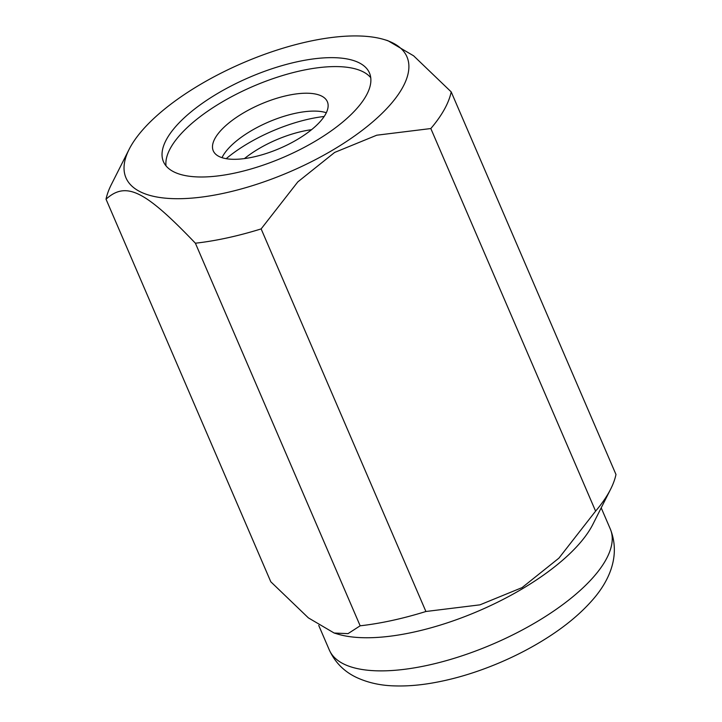 <?xml version="1.0" encoding="UTF-8"?>
<svg xmlns="http://www.w3.org/2000/svg" width="722" height="722" viewBox="0 0 722 722"><rect width="100%" height="100%" fill="white"/><g stroke="black" fill="none" stroke-linecap="round" stroke-linejoin="round"><path stroke-width="1.08" d="M324.178 116.477A86.938 33.69 -23.3 0 0 247.98 143.434A86.938 33.69 -23.3 0 0 226.194 158.678M217.791 93.355A112.154 43.464 -23.3 0 0 163.452 161.683A112.154 43.464 -23.3 0 0 315.126 141.286A112.154 43.464 -23.3 0 0 369.465 72.958A112.154 43.464 -23.3 0 0 217.791 93.355M370.747 77.705A112.154 43.464 -23.3 0 0 221.645 102.289A112.154 43.464 -23.3 0 0 166.024 165.87M129.13 149.337L111.35 184.534A186.303 72.191 -23.3 0 0 106.026 199.191C126.106 181.087 144.716 190.256 195.391 243.206L360.161 625.803L348.013 633.636L334.169 633.032L337.914 634.151A152.965 59.276 -23.3 0 0 521.916 589.053A152.965 59.276 -23.3 0 0 592.87 524.343L610.65 489.146A186.303 72.191 -23.3 0 0 615.974 474.489L451.205 91.902L413.616 55.811L387.831 40.649L384.086 39.539A152.965 59.276 -23.3 0 0 200.084 84.627A152.965 59.276 -23.3 0 0 129.13 149.337A152.965 59.276 -23.3 0 0 177.197 198.712A152.965 59.276 -23.3 0 0 332.833 150.014A152.965 59.276 -23.3 0 0 384.086 39.539M430.826 128.543L595.596 511.131L558.9 558.151L522.069 587.609L479.977 604.837L425.908 611.498L261.138 228.91L297.825 181.89L334.656 152.432L376.758 135.204L430.826 128.543A186.303 72.191 -23.3 0 0 451.205 91.902M595.596 511.131A186.303 72.191 -23.3 0 0 610.65 489.146M360.161 625.803A186.303 72.191 -23.3 0 0 425.908 611.498M334.169 633.032L308.384 617.879L270.795 581.779L106.026 199.191M195.391 243.206A186.303 72.191 -23.3 0 0 261.138 228.91M244.469 158.578A62.101 24.061 156.7 0 1 302.834 131.233A62.101 24.061 156.7 0 1 311.552 129.689M287.437 95.475A62.101 24.061 -23.3 0 0 213.27 150.826A62.101 24.061 -23.3 0 0 253.187 157.044A62.101 24.061 -23.3 0 0 327.346 101.694A62.101 24.061 -23.3 0 0 287.437 95.475M326.326 112.731A62.101 24.061 -23.3 0 0 295.136 113.354A62.101 24.061 -23.3 0 0 221.997 157.667M610.298 528.982C621.29 556.626 608.177 582.645 591.634 600.975C580.073 613.98 565.416 626.145 547.682 637.481C532.971 646.894 517.123 655.233 500.147 662.489C476.421 672.597 453.172 679.546 430.42 683.328C417.776 685.404 405.854 686.261 394.654 685.9C380.458 685.566 367.615 682.678 356.117 677.263C343.934 671.406 334.999 662.318 329.313 649.99A152.965 59.276 -23.3 0 0 343.78 664.023A152.965 59.276 -23.3 0 0 536.184 622.174A152.965 59.276 -23.3 0 0 610.298 528.982L601.2 507.855M318.736 625.433L329.313 649.99"/></g></svg>
